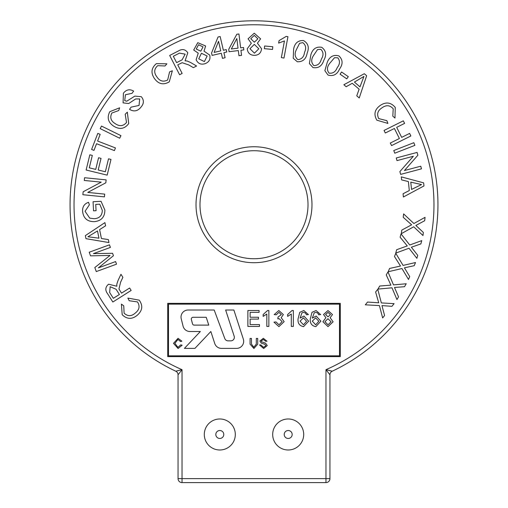 <?xml version="1.0" encoding="UTF-8"?>
<svg xmlns="http://www.w3.org/2000/svg" width="508" height="508" viewBox="0 0 508 508"><rect width="100%" height="100%" fill="white"/><g stroke="black" fill="none" stroke-linecap="round" stroke-linejoin="round"><path stroke-width="0.76" d="M193.072 317.29A1.765 1.765 0 0 0 191.364 319.513L192.5 323.806A1.765 1.765 0 0 0 194.208 325.114L208.769 325.114L206.223 317.29L193.072 317.29M181.013 317.081A7.068 7.068 0 0 0 181.229 318.808L183.077 326.168A7.068 7.068 0 0 0 189.929 331.508L200.343 331.508L184.423 348.38L194.932 348.38L210.845 331.508L214.744 343.497A7.068 7.068 0 0 0 221.463 348.38L236.614 348.38A7.068 7.068 0 0 0 243.332 339.128L233.864 310.02L225.647 310.02L234.175 336.233A3.531 3.531 0 0 1 230.816 340.855L228.105 340.855A3.531 3.531 0 0 1 224.796 338.557L214.192 310.02L188.081 310.02A7.068 7.068 0 0 0 181.013 317.081M223.78 434.486A3.975 3.975 0 0 0 219.805 430.511A3.975 3.975 0 0 0 215.83 434.486A3.975 3.975 0 0 0 219.805 438.461A3.975 3.975 0 0 0 223.78 434.486M292.17 434.486A3.975 3.975 0 0 0 288.195 430.511A3.975 3.975 0 0 0 284.22 434.486A3.975 3.975 0 0 0 288.195 438.461A3.975 3.975 0 0 0 292.17 434.486M303.701 434.486A15.507 15.507 0 0 0 288.195 418.979A15.507 15.507 0 0 0 272.688 434.486A15.507 15.507 0 0 0 288.195 449.993A15.507 15.507 0 0 0 303.701 434.486M235.312 434.486A15.507 15.507 0 0 0 219.805 418.979A15.507 15.507 0 0 0 204.299 434.486A15.507 15.507 0 0 0 219.805 449.993A15.507 15.507 0 0 0 235.312 434.486M308.007 204.73A54.007 54.007 0 0 0 254 150.724A54.007 54.007 0 0 0 199.993 204.73A54.007 54.007 0 0 0 254 258.737A54.007 54.007 0 0 0 308.007 204.73A54.007 54.007 0 0 1 254 258.737A54.007 54.007 0 0 1 199.993 204.73M70.06 204.73A183.94 183.94 0 0 1 254 20.79A183.94 183.94 0 0 1 332.232 371.208L325.971 369.678A179.965 179.965 0 0 0 254 24.765A179.965 179.965 0 0 0 182.029 369.678L178.054 374.802L178.054 478.625A3.975 3.975 0 0 0 182.029 482.6L325.971 482.6A3.975 3.975 0 0 0 329.946 478.625L329.946 374.802L325.971 369.678L325.971 478.625L329.946 478.625A3.975 3.975 0 0 1 325.971 482.6L325.971 478.625L182.029 478.625L182.029 482.6A3.975 3.975 0 0 1 178.054 478.625L182.029 478.625L182.029 369.678L175.768 371.208A183.94 183.94 0 0 1 70.06 204.73A183.94 183.94 0 0 0 175.768 371.208A3.975 3.975 0 0 1 178.054 374.802A3.975 3.975 0 0 0 175.768 371.208M329.946 374.802A3.975 3.975 0 0 1 332.232 371.208A3.975 3.975 0 0 0 329.946 374.802M167.716 303.339L167.716 356.622L340.284 356.622L340.284 303.339L167.716 303.339M168.51 355.829L339.49 355.829L339.49 304.14L168.51 304.14L168.51 355.829M177.946 347.358L180.734 344.869L182.137 345.199L178.079 348.507L173.469 343.332L178.054 338.309L181.883 341.198L180.48 341.503L177.984 339.458L174.873 343.325L177.946 347.358M256.311 344.094L256.311 338.436L257.715 338.436L257.715 344.157L253.917 348.507L250.069 344.157L250.069 338.436L251.473 338.436L251.473 344.094L253.809 347.231L256.311 344.094M263.665 348.507L259.499 344.938L260.902 344.938L263.601 347.358L265.875 345.624L264.814 344.284L261.347 343.179L259.88 341.033L263.334 338.309L267.017 341.243L265.614 341.243L263.392 339.458L261.283 340.938L261.639 341.82L265.551 343.154L267.272 345.554L263.665 348.507M259.493 326.428L247.872 326.428L247.872 310.528L259.086 310.528L259.086 312.363L250.114 312.363L250.114 317.252L258.477 317.252L258.477 319.087L250.114 319.087L250.114 324.593L259.493 324.593L259.493 326.428M268.872 310.528L268.872 326.428L266.833 326.428L266.833 314.039L263.163 316.382L263.163 314.503L267.564 310.528L268.872 310.528M278.917 326.631L273.971 322.148L276.009 321.945L278.994 324.796L282.13 321.627L279.146 318.668L277.825 318.884L278.035 317.049L281.311 314.636L278.892 312.363L276.212 314.808L274.174 314.604L278.829 310.528L283.35 314.566L281.184 317.722L284.169 321.647L278.917 326.631M293.345 310.528L293.345 326.428L291.306 326.428L291.306 314.039L287.636 316.382L287.636 314.503L292.03 310.528L293.345 310.528M303.841 310.528L308.432 314.604L306.394 314.808L305.657 313.176L303.708 312.363L301.974 312.833L300.069 318.129L303.936 316.033L308.635 321.189L303.606 326.631C299.561 325.914 297.701 323.361 298.031 318.986L299.764 312.331L303.841 310.528M300.069 321.151L303.454 324.796L306.597 321.259L303.371 317.868L300.069 321.151M316.078 310.528L320.669 314.604L318.63 314.808L317.894 313.176L315.944 312.363L314.204 312.833L312.306 318.129L316.173 316.033L320.872 321.189L315.843 326.631C311.798 325.914 309.937 323.361 310.267 318.986L312.001 312.331L316.078 310.528M312.306 321.151L315.69 324.796L318.834 321.259L315.608 317.868L312.306 321.151M322.91 321.748L325.933 317.71L323.52 314.535L327.984 310.528L332.492 314.585L330.137 317.71L333.108 321.799L328.009 326.631L322.91 321.748M325.558 314.547L328.028 316.846L330.454 314.642L328.009 312.363L325.558 314.547M324.949 321.71L328.022 324.796L331.07 321.774L327.965 318.681L324.949 321.71M375.609 291.986L377.768 289.293L381.349 302.92L394.087 303.651L391.947 306.318L381.965 305.606L384.588 315.506L382.638 317.945L379.419 305.587L365.322 304.825L367.544 302.057L378.727 302.8L375.609 291.986M386.245 274.904L387.991 271.92L393.51 284.893L406.222 283.769L404.495 286.722L394.506 287.458L398.532 296.875L396.951 299.574L391.986 287.814L377.92 289.096L379.717 286.029L390.9 285.153L386.245 274.904M394.481 256.521L395.796 253.333L403.066 265.417L415.512 262.534L414.204 265.703L404.419 267.818L409.708 276.593L408.521 279.483L401.961 268.529L388.207 271.748L389.56 268.459L400.514 266.04L394.481 256.521M400.12 237.217L401.034 233.877L409.74 245.008L421.767 240.614L420.853 243.923L411.372 247.231L417.722 255.308L416.884 258.331L409.016 248.228L395.738 253.117L396.685 249.688L407.283 245.929L400.12 237.217M403.225 217.322L403.619 213.893L413.899 223.514L425.063 217.335L424.675 220.732L415.855 225.444L423.335 232.423L422.986 235.521L413.69 226.79L401.364 233.655L401.765 230.124L411.626 224.796L403.225 217.322M401.618 179.895L401.301 176.879L423.653 182.867L423.977 185.934L403.415 196.983L403.073 193.745L409.315 190.551L408.369 181.566L401.618 179.895M410.775 182.143L411.543 189.433L421.545 184.569L410.775 182.143M396.97 160.617L396.272 157.969L417.106 152.425L417.855 155.251L404.412 170.548L420.77 166.192L421.475 168.84L400.641 174.384L399.885 171.564L413.347 156.254L396.97 160.617M394.786 153.2L393.744 150.546L413.836 142.704L414.871 145.364L394.786 153.2M385.305 133.007L384.029 130.454L403.333 120.828L404.609 123.381L396.678 127.337L401.682 137.363L409.613 133.413L410.883 135.966L391.579 145.593L390.309 143.04L399.402 138.5L394.399 128.473L385.305 133.007M378.739 118.599L386.88 120.663L387.915 123.425L376.86 120.193C373.488 114.338 374.663 109.398 380.378 105.366C386.023 101.657 390.982 102.356 395.262 107.455L394.964 118.072L392.811 116.135L393.224 108.801C389.966 105.105 386.251 104.762 382.08 107.772C377.673 110.547 376.561 114.154 378.739 118.599M346.164 86.722L343.859 84.734L364.306 73.73L366.649 75.743L359.232 97.968L356.762 95.834L359.124 89.211L352.254 83.293L346.164 86.722M354.406 82.067L359.975 86.862L363.944 76.422L354.406 82.067M346.761 78.854L340.068 74.181L341.592 71.99L348.285 76.657L346.761 78.854M324.866 70.682L327.355 62.014C329.787 56.464 333.642 54.432 338.925 55.918C342.894 59.709 343.11 64.065 339.573 68.98C337.141 74.524 333.286 76.549 328.009 75.051L324.866 70.682M329.717 63.36C326.942 66.834 326.733 70.098 329.089 73.158C332.924 73.622 335.629 71.78 337.21 67.634C339.998 64.148 340.195 60.877 337.814 57.817L334.518 57.709L329.717 63.36M309.372 63.576L310.89 54.661C312.687 48.857 316.3 46.412 321.729 47.307C326.098 50.641 326.803 54.953 323.831 60.236C322.028 66.027 318.421 68.472 312.998 67.577L309.372 63.576M313.392 55.74C311.017 59.506 311.169 62.782 313.861 65.57C317.735 65.608 320.224 63.468 321.329 59.157C323.717 55.372 323.545 52.089 320.827 49.314L317.538 49.581L313.392 55.74M293.218 58.223L293.618 49.181C294.691 43.199 297.974 40.322 303.466 40.538C308.223 43.307 309.448 47.498 307.156 53.111C306.083 59.087 302.8 61.963 297.307 61.747L293.218 58.223M296.234 49.943C294.342 53.975 294.9 57.213 297.917 59.652C301.765 59.195 303.968 56.763 304.54 52.349C306.438 48.298 305.867 45.066 302.825 42.647L299.587 43.313L296.234 49.943M287.934 36.697L283.972 58.077L281.356 57.588L284.442 40.926L278.632 43.11L279.095 40.583L286.245 36.379L287.934 36.697M272.555 49.428L264.376 48.666L264.624 45.987L272.802 46.749L272.555 49.428M247.237 48.749L251.339 43.231L248.056 38.824L254.26 33.198L260.598 38.83L257.429 43.199L261.544 48.743C261.099 52.965 258.724 55.169 254.419 55.359C250.088 55.201 247.694 53.003 247.237 48.749M250.781 38.716L254.368 42.196L257.861 38.83L254.305 35.389L250.781 38.716M249.974 48.749L254.438 53.169L258.82 48.793L254.305 44.367L249.974 48.749M241.567 55.366L238.944 55.69L238.316 50.571L229.038 51.714L228.74 49.301L236.798 34.252L238.938 33.985L240.64 47.841L243.535 47.492L243.827 49.898L240.938 50.248L241.567 55.366M231.324 48.99L238.017 48.165L236.836 38.525L231.324 48.99M225.095 57.728L222.491 58.337L221.31 53.257L212.103 55.397L211.55 53.01L218.034 37.014L220.161 36.519L223.361 50.267L226.225 49.6L226.784 51.981L223.914 52.654L225.095 57.728M214.116 52.413L220.751 50.87L218.529 41.3L214.116 52.413M196.132 59.715L198.247 53.15L193.707 50.025L197.777 42.672L205.619 45.974L204.019 51.156L209.721 55.093C210.661 59.239 209.118 62.103 205.092 63.671C200.933 64.922 197.942 63.608 196.132 59.715M196.259 49.041L200.787 51.187L203.022 46.863L198.526 44.736L196.259 49.041M198.736 58.826L204.406 61.582L207.143 56.013L201.428 53.277L198.736 58.826M182.143 73.425L179.597 74.74L169.685 55.448L178.238 51.06C182.112 48.641 185.299 49.219 187.801 52.788L185.077 60.833L187.103 60.998L190.538 62.478L196.596 66.002L193.383 67.653L188.773 64.948L182.175 62.7L177.743 64.859L182.143 73.425M176.606 62.649L182.099 59.83L185.172 54.14L179.438 53.13L173.33 56.267L176.606 62.649M167.653 79.991L169.609 71.85L172.345 70.783L169.259 81.845C163.468 85.274 158.521 84.163 154.432 78.518C150.673 72.93 151.308 67.977 156.337 63.646L166.929 63.818L165.024 65.983L157.709 65.672C154.057 68.961 153.759 72.669 156.82 76.797C159.639 81.153 163.246 82.22 167.653 79.991M141.103 106.991C137.808 111.189 133.953 111.982 129.54 109.36L131.096 107.137L139.046 105.442L139.687 98.946L135.706 98.927L128.683 103.543L123.088 102.864L123.419 93.18C126.34 89.535 129.743 88.843 133.617 91.097L132.01 93.339L125.432 94.717L124.72 100.622L126.733 101.219L134.849 96.107L141.281 96.679C144.113 100.044 144.056 103.486 141.103 106.991M126.517 122.479L125.203 114.205L127.33 112.166L128.714 123.577C124.67 128.962 119.672 129.832 113.722 126.181C108.109 122.453 106.801 117.627 109.791 111.703L119.647 107.798L118.726 110.541L111.836 113.043C109.722 117.488 110.865 121.031 115.272 123.673C119.551 126.625 123.298 126.232 126.517 122.479M120.948 135.642L119.678 138.214L100.216 128.638L101.479 126.067L120.948 135.642M115.449 147.923L114.414 150.603L96.558 143.713L93.986 150.381L91.599 149.46L97.784 133.413L100.171 134.341L97.593 141.04L115.449 147.923M110.992 159.436L107.163 175.139L86.125 170.009L89.833 154.794L92.316 155.397L89.287 167.824L95.726 169.399L98.565 157.759L101.035 158.363L98.196 170.002L105.353 171.748L108.509 158.833L110.992 159.436M104.699 194.126L104.426 196.863L82.868 194.71L83.16 191.783L101.219 182.143L84.29 180.454L84.563 177.724L106.121 179.876L105.829 182.804L87.757 192.43L104.699 194.126M95.739 204.394L96.069 210.718L93.548 210.852L93.053 201.733L101.048 201.314L104.877 210.052C104.832 217.024 101.346 220.885 94.424 221.64C87.382 221.736 83.445 218.338 82.614 211.442C82.309 206.845 84.284 203.791 88.544 202.292L89.383 204.826L85.052 211.296L89.713 218.116L94.088 218.713C99.422 218.402 102.159 215.614 102.318 210.35L99.752 204.184L95.739 204.394M108.344 239.566L108.947 242.564L85.966 238.665L85.357 235.629L104.921 222.612L105.575 225.825L99.612 229.61L101.409 238.525L108.344 239.566M98.946 238.176L97.492 230.95L87.922 236.766L98.946 238.176M115.595 261.582L116.535 264.166L96.279 271.577L94.806 267.545L110.039 255.435L90.526 255.848L89.205 252.241L109.461 244.831L110.407 247.415L93.447 253.619L112.56 253.295L113.449 255.721L98.342 267.894L115.595 261.582M129.629 288.011L131.166 290.436L112.84 302.025L107.696 293.897C104.946 290.252 105.239 287.02 108.579 284.213L116.834 286.22L116.815 284.182L117.983 280.619L120.955 274.288L122.885 277.336L120.606 282.169L118.955 288.938L121.495 293.154L129.629 288.011M119.393 294.488L116.097 289.274L110.16 286.709L109.664 292.519L113.328 298.317L119.393 294.488M137.503 301.93L129.191 300.723L127.87 298.075L139.205 300.152C143.154 305.632 142.494 310.667 137.23 315.271C131.991 319.532 126.981 319.348 122.199 314.719L121.406 304.127L123.755 305.835L124.098 313.163C127.724 316.516 131.451 316.478 135.293 313.042C139.389 309.829 140.125 306.127 137.503 301.93M196.018 204.73A57.982 57.982 0 0 1 254 146.749A57.982 57.982 0 0 1 311.982 204.73A57.982 57.982 0 0 1 254 262.712A57.982 57.982 0 0 1 196.018 204.73"/></g></svg>
